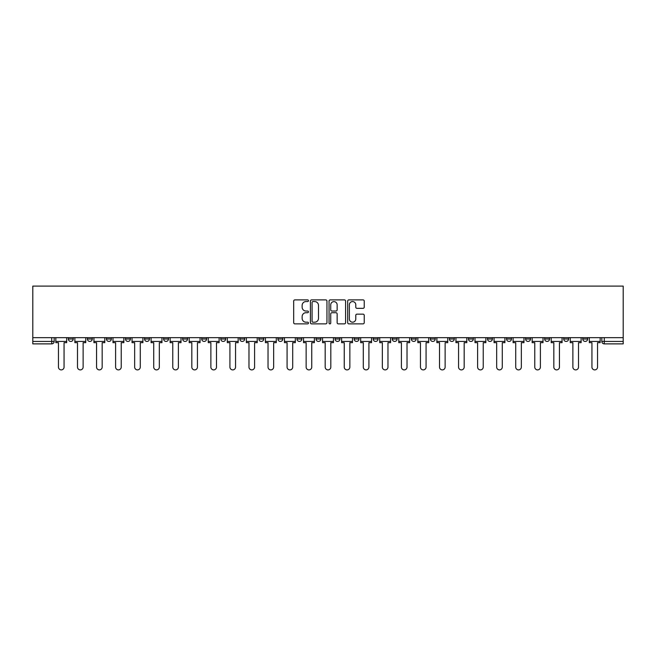 <?xml version="1.0" encoding="UTF-8"?>
<svg xmlns="http://www.w3.org/2000/svg" width="656" height="656" viewBox="0 0 656 656"><rect width="100%" height="100%" fill="white"/><g stroke="black" fill="none" stroke-linecap="round" stroke-linejoin="round"><path stroke-width="0.98" d="M308.459 300.727A0.836 0.836 0 0 0 307.623 299.89L294.88 299.89A1.197 1.197 0 0 0 293.683 301.088L293.683 322.67A1.197 1.197 0 0 0 294.88 323.867L307.623 323.867A0.836 0.836 0 0 0 308.459 323.031A0.836 0.836 0 0 0 307.623 322.186L305.975 322.186A3.838 3.838 0 0 1 302.137 318.349L302.137 316.553A3.838 3.838 0 0 1 305.975 312.715L307.623 312.715A0.836 0.836 0 0 0 308.459 311.879A0.836 0.836 0 0 0 307.623 311.042L305.975 311.042A3.838 3.838 0 0 1 302.137 307.205L302.137 305.401A3.838 3.838 0 0 1 305.975 301.571L307.623 301.571A0.836 0.836 0 0 0 308.459 300.727M582.774 338.996L582.774 337.651L582.774 338.996A2.444 2.444 0 0 0 585.218 341.432A2.444 2.444 0 0 1 582.774 338.996L587.661 338.996A2.444 2.444 0 0 1 585.218 341.432M544.669 337.651L544.669 338.996L549.556 338.996A2.444 2.444 0 0 1 547.112 341.432A2.444 2.444 0 0 1 544.669 338.996L544.669 337.651M525.612 338.996L525.612 337.651L525.612 338.996A2.444 2.444 0 0 0 528.055 341.432A2.444 2.444 0 0 1 525.612 338.996L530.499 338.996A2.444 2.444 0 0 1 528.055 341.432M506.563 338.996L506.563 337.651L506.563 338.996A2.444 2.444 0 0 0 509.007 341.432A2.444 2.444 0 0 1 506.563 338.996L511.45 338.996A2.444 2.444 0 0 1 509.007 341.432A2.444 2.444 0 0 0 511.45 338.996A2.444 2.444 0 0 1 509.007 341.432M449.401 338.996L449.401 337.651L449.401 338.996A2.444 2.444 0 0 0 451.845 341.432A2.444 2.444 0 0 1 449.401 338.996L454.288 338.996A2.444 2.444 0 0 1 451.845 341.432M430.352 337.651L430.352 338.996L435.231 338.996A2.444 2.444 0 0 1 432.788 341.432A2.444 2.444 0 0 1 430.352 338.996L430.352 337.651M411.296 337.651L411.296 338.996L416.183 338.996A2.444 2.444 0 0 1 413.739 341.432A2.444 2.444 0 0 1 411.296 338.996L411.296 337.651M392.247 337.651L392.247 338.996L397.126 338.996A2.444 2.444 0 0 1 394.682 341.432A2.444 2.444 0 0 1 392.247 338.996L392.247 337.651M373.19 338.996L373.19 337.651L373.19 338.996A2.444 2.444 0 0 0 375.634 341.432A2.444 2.444 0 0 1 373.19 338.996L378.077 338.996A2.444 2.444 0 0 1 375.634 341.432M335.085 337.651L335.085 338.996L339.972 338.996A2.444 2.444 0 0 1 337.528 341.432A2.444 2.444 0 0 1 335.085 338.996L335.085 337.651M316.028 338.996L316.028 337.651L316.028 338.996A2.444 2.444 0 0 0 318.472 341.432A2.444 2.444 0 0 1 316.028 338.996L320.915 338.996A2.444 2.444 0 0 1 318.472 341.432A2.444 2.444 0 0 0 320.915 338.996A2.444 2.444 0 0 1 318.472 341.432M201.712 337.651L201.712 338.996L206.599 338.996A2.444 2.444 0 0 1 204.155 341.432A2.444 2.444 0 0 1 201.712 338.996L201.712 337.651M182.663 337.651L182.663 338.996L187.542 338.996A2.444 2.444 0 0 1 185.099 341.432A2.444 2.444 0 0 1 182.663 338.996L182.663 337.651M163.606 337.651L163.606 338.996L168.494 338.996A2.444 2.444 0 0 1 166.05 341.432A2.444 2.444 0 0 1 163.606 338.996L163.606 337.651M125.501 337.651L125.501 338.996L130.388 338.996A2.444 2.444 0 0 1 127.945 341.432A2.444 2.444 0 0 1 125.501 338.996L125.501 337.651M106.444 337.651L106.444 338.996L111.331 338.996A2.444 2.444 0 0 1 108.888 341.432A2.444 2.444 0 0 1 106.444 338.996L106.444 337.651M363.039 308.345A1.197 1.197 0 0 0 364.236 307.139L364.236 301.088A1.197 1.197 0 0 0 363.039 299.89L348.894 299.89A1.197 1.197 0 0 0 347.688 301.088L347.688 322.67A1.197 1.197 0 0 0 348.894 323.867L363.039 323.867A1.197 1.197 0 0 0 364.236 322.67L364.236 315.356A1.197 1.197 0 0 0 363.039 314.158L356.979 314.158A1.197 1.197 0 0 0 355.782 315.356L355.782 318.98A3.206 3.206 0 0 1 352.575 322.186A3.206 3.206 0 0 1 349.369 318.98L349.369 304.778A3.206 3.206 0 0 1 352.575 301.571A3.206 3.206 0 0 1 355.782 304.778L355.782 307.139A1.197 1.197 0 0 0 356.979 308.345L363.039 308.345M623.2 337.651L32.8 337.651L32.8 286.106L623.2 286.106L623.2 343.875L604.266 343.875A2.444 2.444 0 0 1 601.823 341.432L623.2 341.432M326.95 301.088A1.197 1.197 0 0 0 325.753 299.89L311.608 299.89A1.197 1.197 0 0 0 310.411 301.088L310.411 322.67A1.197 1.197 0 0 0 311.608 323.867L325.753 323.867A1.197 1.197 0 0 0 326.95 322.67L326.95 301.088M330.247 299.89L344.392 299.89A1.197 1.197 0 0 1 345.589 301.088L345.589 322.67A1.197 1.197 0 0 1 344.392 323.867L338.34 323.867A1.197 1.197 0 0 1 337.143 322.67L337.143 313.912A1.197 1.197 0 0 0 335.946 312.715L331.928 312.715A1.197 1.197 0 0 0 330.731 313.912L330.731 323.031A0.836 0.836 0 0 1 329.886 323.867A0.836 0.836 0 0 1 329.05 323.031L329.05 301.088A1.197 1.197 0 0 1 330.247 299.89M601.823 337.651L601.823 341.432M54.177 337.651L54.177 341.432A2.444 2.444 0 0 1 51.734 343.875L32.8 343.875L32.8 341.432L54.177 341.432A2.444 2.444 0 0 1 51.734 343.875L51.734 337.651M32.8 337.651L32.8 341.432M587.661 337.651L587.661 338.996M568.604 337.651L568.604 338.996A2.444 2.444 0 0 1 566.161 341.432A2.444 2.444 0 0 1 563.717 338.996L568.604 338.996A2.444 2.444 0 0 1 566.161 341.432A2.444 2.444 0 0 0 568.604 338.996L568.604 337.651M563.717 337.651L563.717 338.996M549.556 337.651L549.556 338.996A2.444 2.444 0 0 1 547.112 341.432A2.444 2.444 0 0 0 549.556 338.996L549.556 337.651M530.499 337.651L530.499 338.996L530.499 337.651M511.45 337.651L511.45 338.996M492.394 337.651L492.394 338.996A2.444 2.444 0 0 1 489.95 341.432A2.444 2.444 0 0 1 487.506 338.996L492.394 338.996A2.444 2.444 0 0 1 489.95 341.432A2.444 2.444 0 0 0 492.394 338.996M487.506 337.651L487.506 338.996M473.337 337.651L473.337 338.996A2.444 2.444 0 0 1 470.901 341.432A2.444 2.444 0 0 1 468.458 338.996A2.444 2.444 0 0 0 470.901 341.432A2.444 2.444 0 0 0 473.337 338.996A2.444 2.444 0 0 1 470.901 341.432M468.458 337.651L468.458 338.996L473.337 338.996M454.288 337.651L454.288 338.996L454.288 337.651M435.231 337.651L435.231 338.996L435.231 337.651M416.183 337.651L416.183 338.996A2.444 2.444 0 0 1 413.739 341.432A2.444 2.444 0 0 0 416.183 338.996L416.183 337.651M397.126 337.651L397.126 338.996A2.444 2.444 0 0 1 394.682 341.432A2.444 2.444 0 0 0 397.126 338.996M378.077 337.651L378.077 338.996L378.077 337.651M359.021 337.651L359.021 338.996A2.444 2.444 0 0 1 356.577 341.432A2.444 2.444 0 0 1 354.133 338.996A2.444 2.444 0 0 0 356.577 341.432M354.133 337.651L354.133 338.996L359.021 338.996M339.972 337.651L339.972 338.996A2.444 2.444 0 0 1 337.528 341.432A2.444 2.444 0 0 0 339.972 338.996L339.972 337.651M320.915 337.651L320.915 338.996M301.867 337.651L301.867 338.996A2.444 2.444 0 0 1 299.423 341.432A2.444 2.444 0 0 1 296.979 338.996L301.867 338.996M296.979 337.651L296.979 338.996M282.81 337.651L282.81 338.996A2.444 2.444 0 0 1 280.366 341.432A2.444 2.444 0 0 1 277.923 338.996L282.81 338.996M277.923 337.651L277.923 338.996M263.753 337.651L263.753 338.996A2.444 2.444 0 0 1 261.318 341.432A2.444 2.444 0 0 1 258.874 338.996L263.753 338.996M258.874 337.651L258.874 338.996M244.704 337.651L244.704 338.996A2.444 2.444 0 0 1 242.261 341.432A2.444 2.444 0 0 1 239.817 338.996L244.704 338.996M239.817 337.651L239.817 338.996M225.648 337.651L225.648 338.996A2.444 2.444 0 0 1 223.212 341.432A2.444 2.444 0 0 1 220.769 338.996L225.648 338.996M220.769 337.651L220.769 338.996M206.599 337.651L206.599 338.996L206.599 337.651M187.542 337.651L187.542 338.996M168.494 337.651L168.494 338.996L168.494 337.651M149.437 337.651L149.437 338.996A2.444 2.444 0 0 1 146.993 341.432A2.444 2.444 0 0 1 144.55 338.996A2.444 2.444 0 0 0 146.993 341.432M144.55 337.651L144.55 338.996L149.437 338.996M130.388 337.651L130.388 338.996M111.331 337.651L111.331 338.996L111.331 337.651M92.283 337.651L92.283 338.996A2.444 2.444 0 0 1 89.839 341.432A2.444 2.444 0 0 1 87.396 338.996L92.283 338.996M87.396 337.651L87.396 338.996M73.226 337.651L73.226 338.996A2.444 2.444 0 0 1 70.782 341.432A2.444 2.444 0 0 1 68.339 338.996L73.226 338.996L73.226 337.651M68.339 337.651L68.339 338.996M312.928 301.571A0.836 0.836 0 0 0 312.084 302.408L312.084 321.35A0.836 0.836 0 0 0 312.928 322.186L314.667 322.186A3.838 3.838 0 0 0 318.496 318.349L318.496 305.401A3.838 3.838 0 0 0 314.667 301.571L312.928 301.571M337.143 304.835A3.206 3.206 0 0 0 333.937 301.629A3.206 3.206 0 0 0 330.731 304.835L330.731 309.837A1.197 1.197 0 0 0 331.928 311.042L335.946 311.042A1.197 1.197 0 0 0 337.143 309.837L337.143 304.835M55.826 341.432L55.826 342.653L58.45 342.653L58.45 367.081A2.813 2.813 0 0 0 61.254 369.894A2.813 2.813 0 0 0 64.067 367.081L64.067 342.653L66.691 342.653L66.691 341.432L55.826 341.432L55.826 337.651M66.691 341.432L66.691 337.651M74.874 341.432L74.874 342.653L77.498 342.653L77.498 367.081A2.813 2.813 0 0 0 80.311 369.894A2.813 2.813 0 0 0 83.123 367.081L83.123 342.653L85.747 342.653L85.747 341.432L74.874 341.432L74.874 337.651M85.747 341.432L85.747 337.651M93.931 341.432L93.931 342.653L96.555 342.653L96.555 367.081A2.813 2.813 0 0 0 99.368 369.894A2.813 2.813 0 0 0 102.172 367.081L102.172 342.653L104.796 342.653L104.796 341.432L93.931 341.432L93.931 337.651M104.796 341.432L104.796 337.651M112.98 341.432L112.98 342.653L115.604 342.653L115.604 367.081A2.813 2.813 0 0 0 118.416 369.894A2.813 2.813 0 0 0 121.229 367.081L121.229 342.653L123.853 342.653L123.853 341.432L112.98 341.432L112.98 337.651M123.853 341.432L123.853 337.651M132.036 341.432L132.036 342.653L134.66 342.653L134.66 367.081A2.813 2.813 0 0 0 137.473 369.894A2.813 2.813 0 0 0 140.277 367.081L140.277 342.653L142.901 342.653L142.901 341.432L132.036 341.432L132.036 337.651M142.901 341.432L142.901 337.651M151.085 341.432L151.085 342.653L153.717 342.653L153.717 367.081A2.813 2.813 0 0 0 156.522 369.894A2.813 2.813 0 0 0 159.334 367.081L159.334 342.653L161.958 342.653L161.958 341.432L151.085 341.432L151.085 337.651M161.958 341.432L161.958 337.651M170.142 341.432L170.142 342.653L172.766 342.653L172.766 367.081A2.813 2.813 0 0 0 175.578 369.894A2.813 2.813 0 0 0 178.383 367.081L178.383 342.653L181.007 342.653L181.007 341.432L170.142 341.432L170.142 337.651M181.007 341.432L181.007 337.651M189.19 341.432L189.19 342.653L191.823 342.653L191.823 367.081A2.813 2.813 0 0 0 194.627 369.894A2.813 2.813 0 0 0 197.44 367.081L197.44 342.653L200.064 342.653L200.064 341.432L189.19 341.432L189.19 337.651M200.064 341.432L200.064 337.651M208.247 341.432L208.247 342.653L210.871 342.653L210.871 367.081A2.813 2.813 0 0 0 213.684 369.894A2.813 2.813 0 0 0 216.488 367.081L216.488 342.653L219.12 342.653L219.12 341.432L208.247 341.432L208.247 337.651M219.12 341.432L219.12 337.651M227.296 341.432L227.296 342.653L229.928 342.653L229.928 367.081A2.813 2.813 0 0 0 232.732 369.894A2.813 2.813 0 0 0 235.545 367.081L235.545 342.653L238.169 342.653L238.169 341.432L227.296 341.432L227.296 337.651M238.169 341.432L238.169 337.651M246.353 341.432L246.353 342.653L248.977 342.653L248.977 367.081A2.813 2.813 0 0 0 251.789 369.894A2.813 2.813 0 0 0 254.594 367.081L254.594 342.653L257.226 342.653L257.226 341.432L246.353 341.432L246.353 337.651M257.226 341.432L257.226 337.651M265.409 341.432L265.409 342.653L268.033 342.653L268.033 367.081A2.813 2.813 0 0 0 270.838 369.894A2.813 2.813 0 0 0 273.65 367.081L273.65 342.653L276.274 342.653L276.274 341.432L265.409 341.432L265.409 337.651M276.274 341.432L276.274 337.651M284.458 341.432L284.458 342.653L287.082 342.653L287.082 367.081A2.813 2.813 0 0 0 289.895 369.894A2.813 2.813 0 0 0 292.699 367.081L292.699 342.653L295.331 342.653L295.331 341.432L284.458 341.432L284.458 337.651M295.331 341.432L295.331 337.651M303.515 341.432L303.515 342.653L306.139 342.653L306.139 367.081A2.813 2.813 0 0 0 308.943 369.894A2.813 2.813 0 0 0 311.756 367.081L311.756 342.653L314.38 342.653L314.38 341.432L303.515 341.432L303.515 337.651M314.38 341.432L314.38 337.651M322.563 341.432L322.563 342.653L325.187 342.653L325.187 367.081A2.813 2.813 0 0 0 328 369.894A2.813 2.813 0 0 0 330.813 367.081L330.813 342.653L333.437 342.653L333.437 341.432L322.563 341.432L322.563 337.651M333.437 341.432L333.437 337.651M341.62 341.432L341.62 342.653L344.244 342.653L344.244 367.081A2.813 2.813 0 0 0 347.057 369.894A2.813 2.813 0 0 0 349.861 367.081L349.861 342.653L352.485 342.653L352.485 341.432L341.62 341.432L341.62 337.651M352.485 341.432L352.485 337.651M360.669 341.432L360.669 342.653L363.301 342.653L363.301 367.081A2.813 2.813 0 0 0 366.105 369.894A2.813 2.813 0 0 0 368.918 367.081L368.918 342.653L371.542 342.653L371.542 341.432L360.669 341.432L360.669 337.651M371.542 341.432L371.542 337.651M379.726 341.432L379.726 342.653L382.35 342.653L382.35 367.081A2.813 2.813 0 0 0 385.162 369.894A2.813 2.813 0 0 0 387.967 367.081L387.967 342.653L390.591 342.653L390.591 341.432L379.726 341.432L379.726 337.651M390.591 341.432L390.591 337.651M398.774 341.432L398.774 342.653L401.406 342.653L401.406 367.081A2.813 2.813 0 0 0 404.211 369.894A2.813 2.813 0 0 0 407.023 367.081L407.023 342.653L409.647 342.653L409.647 341.432L398.774 341.432L398.774 337.651M409.647 341.432L409.647 337.651M417.831 341.432L417.831 342.653L420.455 342.653L420.455 367.081A2.813 2.813 0 0 0 423.268 369.894A2.813 2.813 0 0 0 426.072 367.081L426.072 342.653L428.704 342.653L428.704 341.432L417.831 341.432L417.831 337.651M428.704 341.432L428.704 337.651M436.88 341.432L436.88 342.653L439.512 342.653L439.512 367.081A2.813 2.813 0 0 0 442.316 369.894A2.813 2.813 0 0 0 445.129 367.081L445.129 342.653L447.753 342.653L447.753 341.432L436.88 341.432L436.88 337.651M447.753 341.432L447.753 337.651M455.936 341.432L455.936 342.653L458.56 342.653L458.56 367.081A2.813 2.813 0 0 0 461.373 369.894A2.813 2.813 0 0 0 464.177 367.081L464.177 342.653L466.81 342.653L466.81 341.432L455.936 341.432L455.936 337.651M466.81 341.432L466.81 337.651M474.993 341.432L474.993 342.653L477.617 342.653L477.617 367.081A2.813 2.813 0 0 0 480.422 369.894A2.813 2.813 0 0 0 483.234 367.081L483.234 342.653L485.858 342.653L485.858 341.432L474.993 341.432L474.993 337.651M485.858 341.432L485.858 337.651M494.042 341.432L494.042 342.653L496.666 342.653L496.666 367.081A2.813 2.813 0 0 0 499.478 369.894A2.813 2.813 0 0 0 502.283 367.081L502.283 342.653L504.915 342.653L504.915 341.432L494.042 341.432L494.042 337.651M504.915 341.432L504.915 337.651M513.099 341.432L513.099 342.653L515.723 342.653L515.723 367.081A2.813 2.813 0 0 0 518.527 369.894A2.813 2.813 0 0 0 521.34 367.081L521.34 342.653L523.964 342.653L523.964 341.432L513.099 341.432L513.099 337.651M523.964 341.432L523.964 337.651M532.147 341.432L532.147 342.653L534.771 342.653L534.771 367.081A2.813 2.813 0 0 0 537.584 369.894A2.813 2.813 0 0 0 540.396 367.081L540.396 342.653L543.02 342.653L543.02 341.432L532.147 341.432L532.147 337.651M543.02 341.432L543.02 337.651M551.204 341.432L551.204 342.653L553.828 342.653L553.828 367.081A2.813 2.813 0 0 0 556.632 369.894A2.813 2.813 0 0 0 559.445 367.081L559.445 342.653L562.069 342.653L562.069 341.432L551.204 341.432L551.204 337.651M562.069 341.432L562.069 337.651M570.253 341.432L570.253 342.653L572.877 342.653L572.877 367.081A2.813 2.813 0 0 0 575.689 369.894A2.813 2.813 0 0 0 578.502 367.081L578.502 342.653L581.126 342.653L581.126 341.432L570.253 341.432L570.253 337.651M581.126 341.432L581.126 337.651M589.309 341.432L589.309 342.653L591.933 342.653L591.933 367.081A2.813 2.813 0 0 0 594.746 369.894A2.813 2.813 0 0 0 597.55 367.081L597.55 342.653L600.174 342.653L600.174 341.432L589.309 341.432L589.309 337.651M600.174 341.432L600.174 337.651M604.266 337.651L604.266 343.875"/></g></svg>
